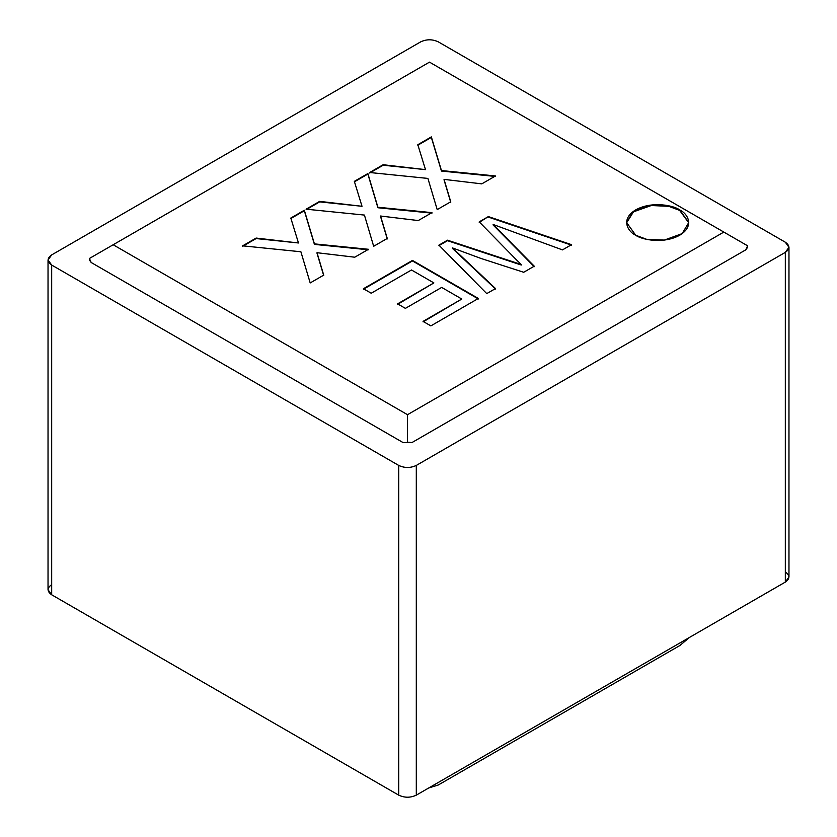 <?xml version="1.0" encoding="UTF-8"?>
<svg xmlns="http://www.w3.org/2000/svg" width="837" height="837" viewBox="0 0 837 837"><rect width="100%" height="100%" fill="white"/><g stroke="black" fill="none" stroke-linecap="round" stroke-linejoin="round"><path stroke-width="1.26" d="M89.392 258.487L91.212 262.515L403.12 442.595L411.909 442.595L407.514 442.156L407.514 414.692L113.173 244.76L89.392 258.487L89.392 259.972L91.212 262.515L89.392 258.487L113.173 244.76L407.514 414.692L723.827 232.079L429.486 62.137L113.173 244.76L429.486 62.137L747.608 245.806L745.788 249.834L411.909 442.595L403.12 442.595L91.212 262.515L89.454 259.47M354.344 181.357L367.872 173.552L377.895 207.231L431.955 212.64L418.249 220.56L380.553 216.019L387.259 238.44L373.668 246.287L364.43 215.078L306.143 209.187L319.671 201.372L362.013 206.289L354.344 181.357L362.013 206.289L319.671 201.372L306.143 209.187L364.43 215.078L373.668 246.287L387.259 238.44L380.553 216.019L418.249 220.56L431.955 212.64L377.895 207.231L367.872 173.552L354.344 181.357M363.425 288.734L412.453 260.422L478.345 298.464L430.856 325.886L423.051 321.387L461.783 299.029L441.674 287.415L405.401 308.361L397.596 303.852L433.88 282.916L411.49 269.985L371.22 293.232L363.425 288.734L371.22 293.232L411.49 269.985L433.88 282.916L397.596 303.852L405.401 308.361L441.674 287.415L461.783 299.029L423.051 321.387L430.856 325.886L478.345 298.464L412.453 260.422L363.425 288.734M479.224 221.868L488.379 216.584L571.545 244.666L562.474 249.897L493.119 224.473L534.257 266.187L523.7 272.287L480.982 258.455L452.503 247.93L495.525 288.556L486.757 293.609L438.912 245.147L447.502 240.188L521.284 264.523L447.502 240.188L438.912 245.147L486.757 293.609L495.525 288.556L452.503 247.93L480.982 258.455L523.7 272.287L534.257 266.187L493.119 224.473L562.474 249.897L571.545 244.666L488.379 216.584L479.224 221.868L515.508 258.905L479.224 221.868M635.712 235.249C628.409 232.048 619.757 219.44 635.712 209.878C652.274 200.671 674.109 205.661 679.644 209.878C686.957 213.079 695.61 225.687 679.644 235.249C663.092 244.456 641.257 239.466 635.712 235.249L646.666 239.33L664.327 240.083L682.145 233.617L688.746 222.569L679.644 209.878L668.69 205.797L651.04 205.044L633.222 211.51L626.62 222.569L635.712 235.249M417.82 144.707L431.348 136.902L441.444 170.549L495.494 175.958L481.788 183.868L444.039 179.369L450.745 201.79L437.207 209.606L427.906 178.427L369.682 172.506L383.158 164.722L425.489 169.639L417.82 144.707L425.489 169.639L383.158 164.722L369.682 172.506L427.906 178.427L437.207 209.606L450.745 201.79L444.039 179.369L481.788 183.868L495.494 175.958L441.444 170.549L431.348 136.902L417.82 144.707M290.805 218.049L304.333 210.233L314.419 243.881L368.479 249.29L354.762 257.21L317.014 252.711L323.72 275.132L310.192 282.937L300.891 251.77L242.667 245.837L256.132 238.064L298.474 242.981L290.805 218.049L298.474 242.981L256.132 238.064L242.667 245.837L300.891 251.77L310.192 282.937L323.72 275.132L317.014 252.711L354.762 257.21L368.479 249.29L314.419 243.881L304.333 210.233L290.805 218.049M785.326 571.953C790.065 575.333 790.065 578.712 785.326 582.092L416.303 795.15C410.444 797.891 404.585 797.891 398.726 795.15L398.726 465.424L51.674 265.047L51.674 594.783L398.726 795.15C404.585 797.891 410.444 797.891 416.303 795.15L785.326 582.092L785.326 252.366L416.303 465.424L416.303 795.15L416.303 465.424C410.444 468.155 404.585 468.155 398.726 465.424L398.726 795.15L51.674 594.783L51.674 265.047L48.033 259.972L51.674 254.908L420.697 41.85C426.556 39.109 432.415 39.109 438.274 41.85L785.326 242.217L788.967 247.292L785.326 252.366L785.326 582.092L788.967 577.028L788.967 247.292M48.033 259.972L48.033 589.708L51.674 594.783C46.935 591.393 46.935 588.013 51.674 584.634M428.69 787.994L438.274 785.001L679.895 645.505L689.468 637.438L679.895 645.505L438.274 785.001L428.69 787.994M420.697 41.85L51.674 254.908C46.935 258.288 46.935 261.667 51.674 265.047L398.726 465.424C404.585 468.155 410.444 468.155 416.303 465.424L785.326 252.366C790.065 248.987 790.065 245.607 785.326 242.217L438.274 41.85C432.415 39.109 426.556 39.109 420.697 41.85M747.546 246.789L745.788 249.834L747.608 247.292L747.608 245.806L723.827 232.079L407.514 414.692L407.514 442.156L411.909 442.595L745.788 249.834L747.608 245.806M479.224 222.38L488.379 216.584L571.545 245.168L488.379 217.097M493.119 224.986L534.257 266.7L493.119 224.986M452.503 248.432L495.525 289.058L452.503 248.432M438.912 245.649L447.502 240.188L521.284 265.026L447.502 240.69L438.912 245.649M515.508 258.905L521.284 264.523M363.425 289.236L412.453 260.422L478.345 298.976L412.453 260.935L363.425 289.236M423.051 321.889L461.783 299.029L423.051 321.889M397.596 304.365L433.88 282.916L397.596 304.365M626.62 222.82L633.463 211.845L651.27 205.525L668.773 206.32L679.644 210.39L688.746 222.82L679.644 210.39L668.773 206.32L651.27 205.525L633.463 211.845L626.62 222.82M417.82 145.22L431.348 136.902L441.444 171.051L495.494 176.461L441.444 171.051L431.348 137.404L417.82 145.22M444.039 179.882L450.745 202.303L444.039 179.882M369.682 173.008L383.158 164.722L425.489 169.639L383.158 165.234L369.682 173.008M354.344 181.87L367.872 173.552L377.895 207.743L431.955 213.142L377.895 207.743L367.872 174.054L354.344 181.87M380.553 216.532L387.259 238.953L380.553 216.532M306.143 209.689L319.671 201.372L362.013 206.289L319.671 201.884L306.143 209.689M290.805 218.551L304.333 210.233L314.419 244.394L368.479 249.792L314.419 244.394L304.333 210.736L290.805 218.551M317.014 253.213L323.72 275.635L317.014 253.213M242.667 246.34L256.132 238.064L298.474 242.981L256.132 238.566L242.667 246.34"/></g></svg>
